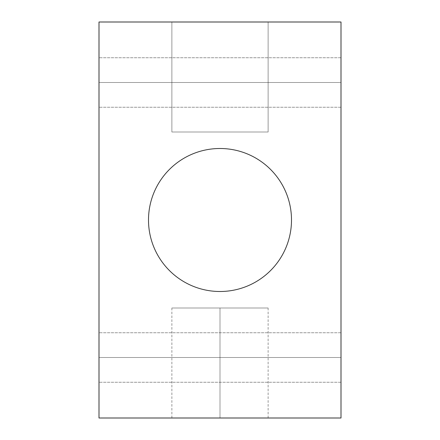 <?xml version="1.0" encoding="UTF-8"?>
<svg xmlns="http://www.w3.org/2000/svg" width="440" height="440" viewBox="0 0 440 440"><rect width="100%" height="100%" fill="white"/><g stroke="black" fill="none" stroke-linecap="round" stroke-linejoin="round"><path stroke-width="0.33" stroke-dasharray="2.2 1.65" d="M341 22L341 418L99 418L341 418L341 22L99 22L99 418L99 22L341 22M341 357.5L341 382.25L341 332.75L341 382.25L341 332.75L341 382.25L341 357.5L99 357.5L341 357.5L341 332.75L341 357.5L99 357.5L99 382.25L99 332.75L99 357.5L341 357.5L341 332.75L341 357.5L99 357.5L99 332.75L99 382.25L99 332.75L99 382.25L99 332.75L99 357.5L341 357.5L341 382.25L341 357.5L99 357.5L341 357.5M341 82.5L341 107.25L341 57.75L341 107.25L341 57.75L341 82.5L341 57.75L341 82.5L99 82.5L99 57.75L99 107.25L99 57.75L99 107.25L99 57.75L99 82.5L341 82.5L341 107.25L341 82.5L99 82.5L341 82.5L341 57.75L341 82.5L99 82.5L99 107.25L99 57.75L99 82.5L341 82.5L341 107.25L341 82.5L99 82.5L341 82.5M99 357.5L99 382.25L99 357.5M99 82.5L99 107.25L99 82.5M268.125 22L171.875 22L268.125 22L171.875 22L268.125 22L171.875 22L268.125 22L268.125 132L171.875 132L171.875 22L268.125 22L171.875 22L171.875 132L268.125 132L268.125 22L268.125 132L171.875 132L268.125 132L171.875 132L171.875 22L268.125 22L171.875 22L171.875 132L268.125 132L268.125 22L268.125 132L171.875 132L268.125 132L171.875 132L171.875 22L268.125 22L171.875 22L171.875 132L268.125 132L268.125 22M171.875 132L268.125 132L171.875 132M220 148.5A71.5 71.5 0 0 0 148.5 220A71.5 71.5 0 0 0 220 291.5A71.5 71.5 0 0 0 291.5 220A71.5 71.5 0 0 0 220 148.5A71.5 71.5 0 0 1 291.5 220A71.5 71.5 0 0 1 220 291.5A71.5 71.5 0 0 1 148.5 220A71.5 71.5 0 0 1 220 148.5M220 418L268.125 418L171.875 418L268.125 418L171.875 418L268.125 418L220 418L268.125 418L220 418L220 308L220 418L171.875 418L220 418L220 308L268.125 308L171.875 308L220 308L220 418L268.125 418L220 418L220 308L171.875 308L268.125 308L220 308L220 418L171.875 418L220 418L220 308L268.125 308L171.875 308L220 308L220 418L171.875 418L220 418L220 308L171.875 308L268.125 308L171.875 308L220 308L220 418L268.125 418L220 418L220 308L268.125 308L220 308L220 418M220 308L268.125 308L220 308M341 382.25L99 382.25L341 382.25M341 332.75L99 332.75L341 332.75M341 57.75L99 57.75L341 57.75M341 107.25L99 107.25L341 107.25M268.125 418L268.125 308M171.875 418L171.875 308"/><path stroke-width="0.66" d="M341 418L341 22L341 418L99 418L99 22L341 22L99 22L99 418L341 418M220 148.5A71.5 71.5 0 0 0 148.5 220A71.5 71.5 0 0 0 220 291.5A71.5 71.5 0 0 0 291.5 220A71.5 71.5 0 0 0 220 148.5A71.5 71.5 0 0 0 148.5 220A71.5 71.5 0 0 0 220 291.5A71.5 71.5 0 0 0 291.5 220A71.5 71.5 0 0 0 220 148.5"/></g></svg>
